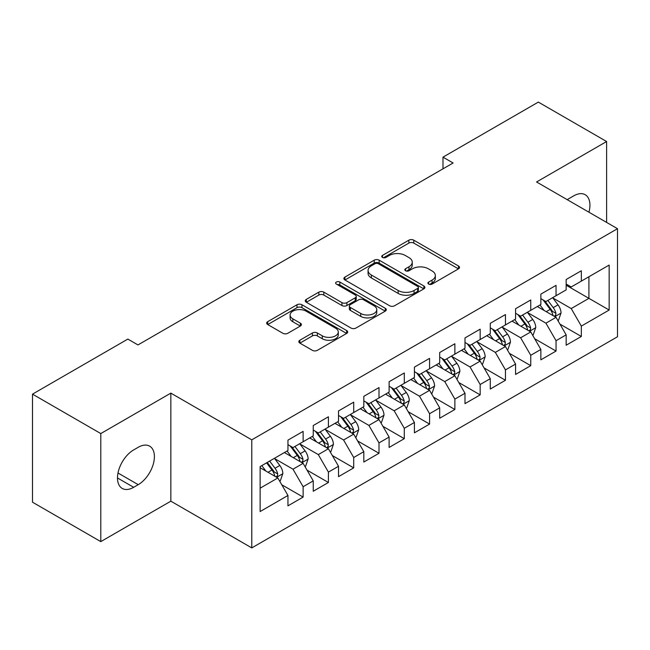 <?xml version="1.0" encoding="UTF-8"?>
<svg xmlns="http://www.w3.org/2000/svg" width="650" height="650" viewBox="0 0 650 650"><rect width="100%" height="100%" fill="white"/><g stroke="black" fill="none" stroke-linecap="round" stroke-linejoin="round"><path stroke-width="0.97" d="M428.642 284.082A2.454 1.422 0 0 0 432.12 284.082L458.494 268.856A3.51 2.023 0 0 0 459.526 267.418A3.51 2.023 0 0 0 458.494 265.988L413.806 240.191A3.51 2.023 0 0 0 408.842 240.191L382.468 255.418A2.454 1.422 0 0 0 381.745 256.417A2.454 1.422 0 0 0 382.468 257.424A2.454 1.422 0 0 0 385.938 257.424L389.358 255.45A11.237 6.484 0 0 1 405.243 255.45L408.964 257.603A11.237 6.484 0 0 1 412.254 262.186A11.237 6.484 0 0 1 408.964 266.776L405.551 268.743A2.454 1.422 0 0 0 404.836 269.75A2.454 1.422 0 0 0 405.551 270.749A2.454 1.422 0 0 0 409.029 270.749L412.441 268.783A11.237 6.484 0 0 1 428.334 268.783L432.055 270.936A11.237 6.484 0 0 1 435.346 275.519A11.237 6.484 0 0 1 432.055 280.109L428.642 282.076A2.454 1.422 0 0 0 427.919 283.083A2.454 1.422 0 0 0 428.642 284.082L428.642 282.076M299.861 340.234A3.51 2.023 0 0 0 298.829 341.664A3.51 2.023 0 0 0 299.861 343.102L312.398 350.334A3.51 2.023 0 0 0 317.363 350.334L346.653 333.426A3.51 2.023 0 0 0 347.685 331.988A3.51 2.023 0 0 0 346.653 330.558L301.966 304.761A3.51 2.023 0 0 0 297.001 304.761L267.711 321.669A3.51 2.023 0 0 0 266.679 323.107A3.51 2.023 0 0 0 267.711 324.537L282.856 333.279A3.51 2.023 0 0 0 287.82 333.279L300.357 326.04A3.51 2.023 0 0 0 301.381 324.61A3.51 2.023 0 0 0 300.357 323.172L292.841 318.841A9.393 5.419 0 0 1 290.095 315.006A9.393 5.419 0 0 1 295.888 309.993A9.393 5.419 0 0 1 306.126 311.171L335.546 328.152A9.393 5.419 0 0 1 338.293 331.988A9.393 5.419 0 0 1 332.499 337.001A9.393 5.419 0 0 1 322.262 335.822L317.363 332.995A3.51 2.023 0 0 0 312.398 332.995L299.861 340.234L299.861 343.102M100.791 433.566L100.791 541.621L170.844 501.174L170.844 393.12L100.791 433.566L32.5 394.144L127.847 339.089L137.971 344.931L453.107 162.987L442.983 157.146L442.983 168.829M170.844 393.12L251.778 439.847L617.5 228.694L617.5 336.757L251.778 547.901L251.778 439.847M606.621 222.422L606.621 141.521L536.567 181.976L617.5 228.694M606.621 141.521L538.338 102.099L442.983 157.146M389.602 305.76A3.51 2.023 0 0 0 394.566 305.76L423.865 288.852A3.51 2.023 0 0 0 424.889 287.414A3.51 2.023 0 0 0 423.865 285.984L379.178 260.179A3.51 2.023 0 0 0 374.213 260.179L344.914 277.095A3.51 2.023 0 0 0 343.891 278.525A3.51 2.023 0 0 0 344.914 279.963L389.602 305.76M337.334 284.611A2.454 1.422 0 0 1 339.828 284.96L339.828 282.043L385.255 308.271A3.51 2.023 0 0 1 386.287 309.701A3.51 2.023 0 0 1 385.255 311.139L355.964 328.047A3.51 2.023 0 0 1 351 328.047L306.312 302.25L306.312 299.382A3.51 2.023 0 0 0 305.281 300.82A3.51 2.023 0 0 0 306.312 302.25M306.312 299.382L318.849 292.142A3.51 2.023 0 0 1 323.814 292.142L341.941 302.608A3.51 2.023 0 0 0 346.905 302.608L355.217 297.806A3.51 2.023 0 0 0 356.249 296.376A3.51 2.023 0 0 0 355.217 294.938L336.351 284.05A2.454 1.422 0 0 1 335.636 283.043A2.454 1.422 0 0 1 337.147 281.734A2.454 1.422 0 0 1 339.828 282.043M566.158 285.212L588.916 298.35L588.916 276.738L609.156 265.062L581.336 281.117L581.336 270.749L566.158 279.516L566.158 289.884L556.043 295.726L556.043 285.358L540.865 294.117L540.865 304.484L530.749 310.326L530.749 299.959L515.572 308.717L515.572 319.085L505.456 324.927L505.456 314.559L490.279 323.318L490.279 333.686L480.163 339.527L480.163 329.16L464.994 337.919L464.994 348.286L454.87 354.128L454.87 343.761L439.701 352.527L439.701 362.895L429.585 368.737L429.585 358.369L414.408 367.128L414.408 377.496L404.292 383.338L404.292 372.97L389.114 381.729L389.114 392.096L378.999 397.938L378.999 387.571L363.821 396.329L363.821 406.697L353.706 412.539L353.706 402.171L338.528 410.93L338.528 421.298L328.412 427.139L328.412 416.772L313.243 425.539L313.243 435.906L303.119 441.74L303.119 431.372L287.95 440.139L287.95 450.507L260.13 466.57L260.13 511.542L287.95 495.479L277.834 477.961L260.13 467.732M609.156 265.062L609.156 310.034L581.336 326.097L571.22 308.571L552.882 297.984M559.959 324.123L581.336 336.464L581.336 326.097M581.336 336.464L566.158 345.223L566.158 334.856L556.043 340.697L545.927 323.172L527.589 312.585M534.666 338.723L556.043 351.065L556.043 340.697M556.043 351.065L540.865 359.824L540.865 349.456L530.749 355.298L520.634 337.781L502.296 327.194M509.381 353.332L530.749 365.666L530.749 355.298M530.749 365.666L515.572 374.433L515.572 364.065L505.456 369.899L495.341 352.381L477.003 341.794M484.087 367.933L505.456 380.266L505.456 369.899M505.456 380.266L490.279 389.033L490.279 378.666L480.163 384.507L470.048 366.982L451.709 356.395M458.794 382.533L480.163 394.875L480.163 384.507M480.163 394.875L464.994 403.634L464.994 393.266L454.87 399.108L444.754 381.582L426.416 370.996M433.501 397.134L454.87 409.476L454.87 399.108M454.87 409.476L439.701 418.234L439.701 407.867L429.585 413.709L419.461 396.183L401.131 385.596M408.208 411.734L429.585 424.076L429.585 413.709M429.585 424.076L414.408 432.835L414.408 422.468L404.292 428.309L394.176 410.784L375.838 400.197M382.915 426.343L404.292 438.677L404.292 428.309M404.292 438.677L389.114 447.436L389.114 437.068L378.999 442.91L368.883 425.392L350.545 414.806M357.63 440.944L378.999 453.277L378.999 442.91M378.999 453.277L363.821 462.044L363.821 451.677L353.706 457.511L343.59 439.993L325.252 429.406M332.337 455.544L353.706 467.878L353.706 457.511M353.706 467.878L338.528 476.645L338.528 466.277L328.412 472.119L318.297 454.594L299.959 444.007M307.044 470.145L328.412 482.487L328.412 472.119M328.412 482.487L313.243 491.246L313.243 480.878L303.119 486.72L293.004 469.194L274.666 458.608M281.751 484.746L303.119 497.087L303.119 486.72M303.119 497.087L287.95 505.846L287.95 495.479M287.95 444.665L293.004 447.582L303.119 441.74M260.13 488.183L277.834 477.961M313.243 430.064L318.297 432.981L328.412 427.139M293.004 469.194L303.119 463.352L284.408 452.546M313.243 480.878L303.119 463.352M338.528 415.464L343.59 418.381L353.706 412.539M318.297 454.594L328.412 448.752L309.701 437.946M338.528 466.277L328.412 448.752M363.821 400.855L368.883 403.78L378.999 397.938M343.59 439.993L353.706 434.151L334.994 423.345M363.821 451.677L353.706 434.151M389.114 386.254L394.176 389.179L404.292 383.338M368.883 425.392L378.999 419.551L360.279 408.744M389.114 437.068L378.999 419.551M414.408 371.654L419.461 374.571L429.585 368.737M394.176 410.784L404.292 404.95L385.572 394.144M414.408 422.468L404.292 404.95M439.701 357.053L444.754 359.97L454.87 354.128M419.461 396.183L429.585 390.341L410.865 379.535M439.701 407.867L429.585 390.341M464.994 342.452L470.048 345.369L480.163 339.527M444.754 381.582L454.87 375.741L436.158 364.934M464.994 393.266L454.87 375.741M490.279 327.844L495.341 330.769L505.456 324.927M470.048 366.982L480.163 361.14L461.451 350.334M490.279 378.666L480.163 361.14M515.572 313.243L520.634 316.168L530.749 310.326M495.341 352.381L505.456 346.539L486.744 335.733M515.572 364.065L505.456 346.539M540.865 298.642L545.927 301.567L556.043 295.726M520.634 337.781L530.749 331.939L512.029 321.132M540.865 349.456L530.749 331.939M566.158 284.042L571.22 286.959L581.336 281.117M545.927 323.172L556.043 317.33L537.322 306.532M566.158 334.856L556.043 317.33M32.5 394.144L32.5 502.198L100.791 541.621M170.844 501.174L251.778 547.901M571.22 308.571L588.916 298.35L609.156 310.034M588.941 212.209A22.888 13.219 120 0 0 585.187 194.707A22.888 13.219 120 0 0 573.747 195.845L569.189 198.469A22.888 13.219 120 0 0 567.279 199.704M133.664 449.922A22.888 13.219 120 0 0 118.714 470.096A22.888 13.219 120 0 0 122.224 488.434A22.888 13.219 120 0 0 133.664 487.305L138.222 484.673A22.888 13.219 120 0 0 153.173 464.498A22.888 13.219 120 0 0 149.662 446.16A22.888 13.219 120 0 0 138.222 447.289L133.664 449.922M429.626 284.432L432.055 283.026A11.237 6.484 0 0 0 435.346 278.436L435.346 275.519M412.254 262.186L412.254 265.111A11.237 6.484 0 0 1 408.964 269.693L406.534 271.099M458.445 268.881L413.806 243.108A3.51 2.023 0 0 0 408.842 243.108L383.451 257.774M423.816 288.876L379.178 263.104A3.51 2.023 0 0 0 374.213 263.104L344.963 279.988M417.657 288.421A2.454 1.422 0 0 0 418.372 287.414A2.454 1.422 0 0 0 417.657 286.414L378.43 263.762A2.454 1.422 0 0 0 374.952 263.762L371.353 265.842A11.237 6.484 0 0 0 368.062 270.433A11.237 6.484 0 0 0 371.353 275.015L398.166 290.493A11.237 6.484 0 0 0 414.058 290.493L417.657 288.421L417.657 291.338A2.454 1.422 0 0 0 418.372 290.339L418.372 287.414M368.062 270.433L368.062 273.349A11.237 6.484 0 0 0 371.353 277.94L371.353 275.015M417.657 291.338L414.058 293.418A11.237 6.484 0 0 1 398.166 293.418L371.353 277.94M306.361 302.274L318.849 295.067L318.849 292.142M356.249 296.376L356.249 299.293A3.51 2.023 0 0 1 355.217 300.731L346.905 305.533A3.51 2.023 0 0 1 341.941 305.533L323.814 295.067A3.51 2.023 0 0 0 318.849 295.067M339.828 284.96L385.214 311.163M360.742 313.463A9.393 5.419 0 0 0 370.979 314.641A9.393 5.419 0 0 0 376.773 309.627A9.393 5.419 0 0 0 374.026 305.801L363.659 299.812A3.51 2.023 0 0 0 358.694 299.812L350.374 304.614A3.51 2.023 0 0 0 349.351 306.044A3.51 2.023 0 0 0 350.374 307.483L360.742 313.463L360.742 316.387A9.393 5.419 0 0 0 370.979 317.558A9.393 5.419 0 0 0 376.773 312.553L376.773 309.627M349.351 306.044L349.351 308.969A3.51 2.023 0 0 0 350.374 310.399L350.374 307.483M360.742 316.387L350.374 310.399M338.293 331.988L338.293 334.912A9.393 5.419 0 0 1 332.499 339.918A9.393 5.419 0 0 1 322.262 338.748L317.363 335.912A3.51 2.023 0 0 0 312.398 335.912L299.902 343.127M290.095 315.006L290.095 317.923A9.393 5.419 0 0 0 292.841 321.758L292.841 318.841M300.308 326.072L292.841 321.758M346.604 333.45L301.966 307.678A3.51 2.023 0 0 0 297.001 307.678L267.759 324.561M557.911 320.572L558.521 320.223L561.048 312.926A9.482 5.476 -120 0 0 558.025 304.85L552.646 297.684M544.091 310.432L540.004 304.98M538.094 306.971L537.631 306.353M554.255 316.306L555.726 314.982L555.929 313.324A9.482 5.476 -120 0 0 553.215 307.629L547.844 300.454M544.781 300.901L551.411 309.757A4.826 2.787 60 0 1 552.289 311.228L555.929 313.324M543.108 299.942L550.184 309.376A9.482 5.476 60 0 1 552.898 315.079L553.085 315.632M532.618 335.181L533.227 334.831L535.754 327.527A9.482 5.476 -120 0 0 532.732 319.451L527.361 312.284M518.798 325.033L514.711 319.581M512.801 321.571L512.338 320.954M528.962 330.907L530.433 329.582L530.636 327.933A9.482 5.476 -120 0 0 527.922 322.229L522.551 315.055M519.488 315.502L526.118 324.358A4.826 2.787 60 0 1 526.996 325.829L530.636 327.933M517.822 314.543L524.891 323.984A9.482 5.476 60 0 1 527.605 329.68L527.792 330.233M507.325 349.781L507.934 349.432L510.461 342.127A9.482 5.476 -120 0 0 507.439 334.059L502.068 326.885M493.504 339.641L489.418 334.189M487.508 336.18L487.045 335.554M503.669 345.507L505.139 344.183L505.351 342.534A9.482 5.476 -120 0 0 502.637 336.83L497.258 329.656M494.195 330.102L500.833 338.967A4.826 2.787 60 0 1 501.711 340.429L505.351 342.534M492.529 329.144L499.598 338.585A9.482 5.476 60 0 1 502.312 344.281L502.507 344.833M482.04 364.382L482.641 364.033L485.168 356.728A9.482 5.476 -120 0 0 482.146 348.66L476.775 341.486M468.211 354.242L464.132 348.79M462.215 350.781L461.752 350.155M478.376 360.108L479.846 358.792L480.058 357.134A9.482 5.476 -120 0 0 477.344 351.431L471.965 344.264M468.902 344.711L475.54 353.567A4.826 2.787 60 0 1 476.418 355.03L480.058 357.134M467.236 343.744L474.305 353.186A9.482 5.476 60 0 1 477.019 358.889L477.214 359.434M456.747 378.983L457.348 378.633L459.883 371.329A9.482 5.476 -120 0 0 456.852 363.261L451.482 356.086M442.918 368.842L438.839 363.391M436.93 365.381L436.459 364.764M453.091 374.709L454.553 373.392L454.764 371.735A9.482 5.476 -120 0 0 452.051 366.031L446.68 358.865M443.609 359.312L450.247 368.168A4.826 2.787 60 0 1 451.124 369.639L454.764 371.735M441.943 358.345L449.012 367.786A9.482 5.476 60 0 1 451.726 373.49L451.921 374.034M431.454 393.583L432.063 393.234L434.59 385.938A9.482 5.476 -120 0 0 431.567 377.861L426.189 370.687M417.625 383.443L413.546 377.991M411.637 379.982L411.174 379.364M427.798 389.309L429.26 387.993L429.471 386.336A9.482 5.476 -120 0 0 426.757 380.64L421.387 373.466M418.316 373.912L424.954 382.769A4.826 2.787 60 0 1 425.831 384.239L429.471 386.336M416.65 372.946L423.727 382.387A9.482 5.476 60 0 1 426.433 388.091L426.628 388.643M406.161 408.192L406.77 407.834L409.297 400.538A9.482 5.476 -120 0 0 406.274 392.462L400.896 385.296M392.34 398.044L388.253 392.592M386.344 394.582L385.881 393.965M402.504 403.918L403.975 402.594L404.178 400.944A9.482 5.476 -120 0 0 401.464 395.241L396.094 388.066M393.031 388.513L399.661 397.369A4.826 2.787 60 0 1 400.538 398.84L404.178 400.944M391.357 387.554L398.434 396.996A9.482 5.476 60 0 1 401.148 402.691L401.334 403.244M380.868 422.793L381.477 422.443L384.004 415.139A9.482 5.476 -120 0 0 380.981 407.071L375.611 399.896M367.047 412.644L362.96 407.192M361.051 409.191L360.588 408.566M377.211 418.519L378.682 417.194L378.885 415.545A9.482 5.476 -120 0 0 376.171 409.841L370.801 402.667M367.738 403.114L374.368 411.978A4.826 2.787 60 0 1 375.245 413.441L378.885 415.545M366.064 402.155L373.141 411.596A9.482 5.476 60 0 1 375.854 417.292L376.041 417.844M355.574 437.393L356.184 437.044L358.711 429.739A9.482 5.476 -120 0 0 355.688 421.671L350.317 414.497M341.754 427.253L337.667 421.801M335.757 423.792L335.294 423.166M351.918 433.119L353.389 431.795L353.592 430.146A9.482 5.476 -120 0 0 350.886 424.442L345.507 417.267M342.444 417.723L349.082 426.579A4.826 2.787 60 0 1 349.96 428.041L353.592 430.146M340.779 416.756L347.848 426.197A9.482 5.476 60 0 1 350.561 431.901L350.756 432.445M330.289 451.994L330.891 451.644L333.418 444.34A9.482 5.476 -120 0 0 330.395 436.272L325.024 429.098M316.461 441.854L312.374 436.402M310.464 438.392L310.001 437.775M326.625 447.72L328.096 446.404L328.307 444.746A9.482 5.476 -120 0 0 325.593 439.043L320.214 431.876M317.151 432.323L323.789 441.179A4.826 2.787 60 0 1 324.667 442.642L328.307 444.746M315.486 431.356L322.554 440.798A9.482 5.476 60 0 1 325.268 446.501L325.463 447.046M304.996 466.594L305.598 466.245L308.132 458.949A9.482 5.476 -120 0 0 305.102 450.872L299.731 443.698M291.168 456.454L287.089 451.003M285.179 452.993L284.708 452.376M301.34 462.321L302.803 461.004L303.014 459.347A9.482 5.476 -120 0 0 300.3 453.651L294.929 446.477M291.858 446.924L298.496 455.78A4.826 2.787 60 0 1 299.374 457.251L303.014 459.347M290.192 445.957L297.261 455.398A9.482 5.476 60 0 1 299.975 461.102L300.17 461.646M279.703 481.195L280.312 480.846L282.839 473.549A9.482 5.476 -120 0 0 279.809 465.473L274.438 458.307M265.874 471.055L261.796 465.603M276.047 476.929L277.509 475.605L277.721 473.948A9.482 5.476 -120 0 0 275.007 468.252L269.636 461.077M267.264 462.451L273.203 470.381A4.826 2.787 60 0 1 274.081 471.851L277.721 473.948M266.598 462.832L271.976 469.999A9.482 5.476 60 0 1 274.682 475.702L274.877 476.255M432.055 283.026L432.055 280.109M405.551 270.749L405.551 268.743M408.964 269.693L408.964 266.776M382.468 257.424L382.468 255.418M408.842 243.108L408.842 240.191M413.806 243.108L413.806 240.191M458.494 268.856L458.494 265.988M344.914 279.963L344.914 277.095M374.213 263.104L374.213 260.179M379.178 263.104L379.178 260.179M423.865 288.852L423.865 285.984M398.166 293.418L398.166 290.493M414.058 293.418L414.058 290.493M323.814 295.067L323.814 292.142M341.941 305.533L341.941 302.608M346.905 305.533L346.905 302.608M355.217 300.731L355.217 297.806M385.255 311.139L385.255 308.271M312.398 335.912L312.398 332.995M317.363 335.912L317.363 332.995M322.262 338.748L322.262 335.822M300.357 326.04L300.357 323.172M267.711 324.537L267.711 321.669M297.001 307.678L297.001 304.761M301.966 307.678L301.966 304.761M346.653 333.426L346.653 330.558M117.479 477.961L133.664 487.305M117.991 472.997L138.222 484.673M554.856 316.648L560.983 313.105M553.215 307.629L558.025 304.85M546.219 311.667L550.184 309.376M529.563 331.248L535.697 327.706M527.922 322.229L532.732 319.451M520.934 326.267L524.891 323.984M504.27 345.849L510.404 342.314M502.637 336.83L507.439 334.059M495.641 340.868L499.598 338.585M478.977 360.457L485.111 356.915M477.344 351.431L482.146 348.66M470.348 355.469L474.305 353.186M453.684 375.058L459.818 371.516M452.051 366.031L456.852 363.261M445.055 370.077L449.012 367.786M428.391 389.659L434.525 386.116M426.757 380.64L431.567 377.861M419.762 384.678L423.727 382.387M403.098 404.259L409.232 400.717M401.464 395.241L406.274 392.462M394.469 399.279L398.434 396.996M377.812 418.86L383.939 415.326M376.171 409.841L380.981 407.071M369.176 413.879L373.141 411.596M352.519 433.461L358.654 429.926M350.886 424.442L355.688 421.671M343.891 428.48L347.848 426.197M327.226 448.069L333.361 444.527M325.593 439.043L330.395 436.272M318.598 443.081L322.554 440.798M301.933 462.67L308.067 459.128M300.3 453.651L305.102 450.872M293.304 457.689L297.261 455.398M276.64 477.271L282.774 473.728M275.007 468.252L279.809 465.473M268.011 472.29L271.976 469.999"/></g></svg>
